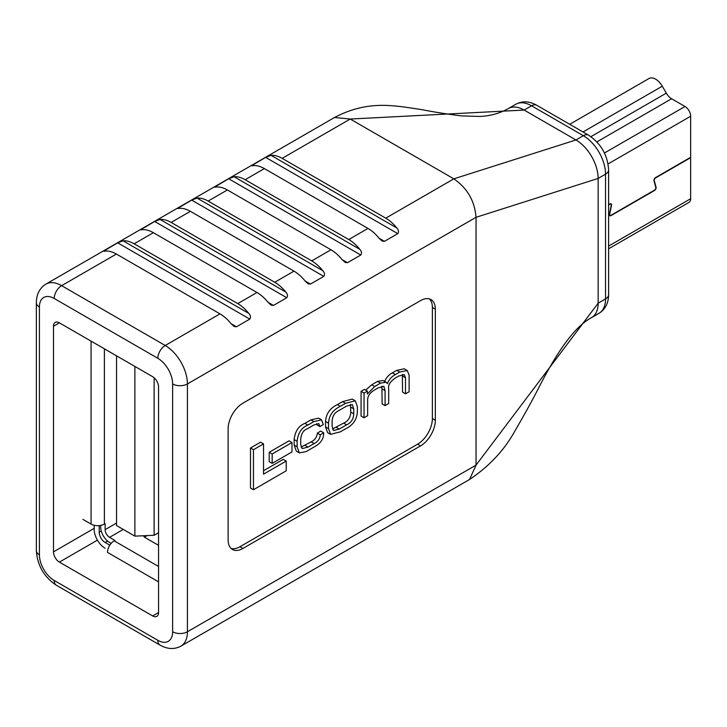 <?xml version="1.0" encoding="UTF-8"?>
<svg xmlns="http://www.w3.org/2000/svg" width="727" height="727" viewBox="0 0 727 727"><rect width="100%" height="100%" fill="white"/><g stroke="black" fill="none" stroke-linecap="round" stroke-linejoin="round"><path stroke-width="1.09" d="M608.608 205.032L609.908 204.278A1.881 1.09 -60 0 1 610.853 204.187A1.881 1.09 -60 0 1 611.243 205.05A1.881 1.09 -60 0 1 611.198 205.477L609.417 214.165A2.299 1.327 120 0 0 609.835 215.737A2.299 1.327 120 0 0 610.989 215.619L654.491 190.501A2.299 1.327 120 0 0 656.127 187.684A2.299 1.327 120 0 0 656.072 187.23L654.291 180.596A1.881 1.09 -60 0 1 655.581 177.915L690.65 157.668L690.65 198.735A7.979 4.607 60 0 1 688.996 202.388L608.608 248.798M569.714 124.29L649.002 78.516A13.295 7.67 60 0 1 655.645 79.179A13.295 7.67 60 0 1 662.288 86.195L666.305 93.147A10.632 6.143 -120 0 0 671.621 98.754L685.007 106.487A7.979 4.607 60 0 1 690.65 116.256L690.65 157.323L655.581 177.57A2.299 1.327 120 0 0 654 180.85L655.781 187.484A1.881 1.09 -60 0 1 655.827 187.857A1.881 1.09 -60 0 1 654.491 190.156L610.989 215.274A1.881 1.09 -60 0 1 610.053 215.374A1.881 1.09 -60 0 1 609.708 214.083L611.48 205.396A2.299 1.327 120 0 0 611.534 204.878A2.299 1.327 120 0 0 611.062 203.824A2.299 1.327 120 0 0 609.908 203.942L608.608 204.687M219.981 313.864L116.384 254.05L61.613 285.666L165.22 345.489L219.981 313.864A31.397 18.13 60 0 1 231.059 323.679L234.076 326.487L236.457 326.796L249.779 319.108C250.951 317.354 250.633 315.463 248.825 313.428A31.397 18.13 -120 0 0 237.747 303.613L134.141 243.799A31.397 18.13 -120 0 0 123.063 240.819L117.665 242.836L103.588 251.151M237.747 303.613L256.985 292.508L153.379 232.685L134.141 243.799M256.985 292.508A31.397 18.13 60 0 1 268.063 302.314L271.08 305.122L273.461 305.431L286.783 297.743C287.956 295.989 287.638 294.099 285.82 292.063A31.397 18.13 -120 0 0 274.751 282.249L171.145 222.435A31.397 18.13 -120 0 0 160.067 219.463L154.669 221.471L140.593 229.787M274.751 282.249L293.99 271.144L190.383 211.33L171.145 222.435M293.99 271.144A31.397 18.13 60 0 1 305.067 280.958L308.075 283.757L310.465 284.075L323.788 276.378C324.96 274.624 324.642 272.734 322.824 270.698A31.397 18.13 -120 0 0 311.747 260.884L208.14 201.07A31.397 18.13 -120 0 0 197.072 198.098L191.674 200.107L177.597 208.422M311.747 260.884L330.994 249.779L227.387 189.965L208.14 201.07M330.994 249.779A31.397 18.13 60 0 1 342.063 259.594L345.08 262.392L347.47 262.711L360.783 255.023C361.955 253.269 361.637 251.369 359.829 249.334A31.397 18.13 -120 0 0 348.751 239.528L245.144 179.705A31.397 18.13 -120 0 0 234.067 176.734L228.669 178.742L214.592 187.057M348.751 239.528L367.989 228.414L264.392 168.6L245.144 179.705M385.083 405.621L388.691 403.54L388.691 388.89C387.9 384.992 390.363 381.212 396.088 377.54L398.65 376.059L404.348 374.641L405.493 377.731L405.493 393.834L409.11 391.753L409.11 375.159L407.238 370.506L399.741 372.033L395.37 374.559C391.553 376.604 388.9 379.658 387.427 383.702L386.128 382.202L380.503 383.138L374.659 386.51L367.399 394.007L367.399 391.099L364.436 389.381L361.074 391.326L361.074 416.062L364.036 417.771L367.644 415.68L367.644 400.159C367.589 396.142 369.843 392.771 374.414 390.054L378.022 387.964L383.838 386.319L385.083 390.635L385.083 405.621L382.12 403.912L381.884 386.219M386.128 382.202L383.165 380.494L377.54 381.43L371.706 384.801L365.663 390.09M407.238 370.506L404.276 368.798L396.778 370.325L392.407 372.842C388.591 374.896 385.946 377.949 384.474 381.993M402.385 374.46L402.54 392.126L405.493 393.834M286.211 461.063L263.537 474.158L263.537 443.888L260.575 442.18L250.488 448.005L250.488 488.035L253.45 489.744L286.211 470.823L286.211 461.063L283.257 459.355L263.537 470.742M231.086 548.44A20.929 12.086 120 0 0 239.965 546.731L417.58 444.188A20.929 12.086 120 0 0 432.374 418.552L432.374 307.457A20.929 12.086 120 0 0 429.412 298.915M269.199 452.267L269.199 461.681L272.162 463.39L291.99 451.94L291.99 442.534L289.028 440.826L269.199 452.267L272.162 453.984L272.162 463.39M355.276 400.822L352.313 399.105L342.553 401.631L337.383 404.612C330.013 408.147 326.069 413.772 325.542 421.496L325.542 426.931L327.623 432.647L330.585 434.355L340.345 431.838L345.516 428.857C352.886 425.322 356.83 419.697 357.357 411.973L357.357 406.538L355.276 400.822L345.516 403.34L340.345 406.32C332.975 409.855 329.022 415.48 328.504 423.205L328.504 428.639L330.585 434.355M323.669 432.783L320.307 434.828C319.925 438.781 317.872 441.698 314.128 443.579L308.039 447.096L302.132 448.595L300.733 444.524L300.733 439.335C301.232 433.719 303.423 430.202 307.321 428.785L313.964 424.95L318.88 423.641L319.925 426.604L323.288 424.568L321.507 419.833L313.919 421.578L307.875 425.068C301.641 427.512 298.052 432.919 297.116 441.271L297.116 446.805L299.306 452.885L306.103 451.603L314.255 446.896C320.752 443.379 323.888 438.681 323.669 432.783L320.707 431.075L317.345 433.119C316.963 437.072 314.909 439.989 311.165 441.871L301.051 447.105M321.507 419.833L318.553 418.125L310.956 419.87L304.913 423.359C298.679 425.804 295.098 431.202 294.153 439.562L294.153 445.097L296.343 451.176L299.306 452.885M316.872 423.605L316.972 424.895L319.925 426.604M59.396 322.843L152.643 376.677A8.37 4.835 60 0 1 158.559 386.928L158.559 612.525A8.37 4.835 60 0 1 156.832 616.36A8.37 4.835 60 0 1 152.643 615.942L59.396 562.107A8.37 4.835 60 0 1 53.48 551.857L53.48 326.259A8.37 4.835 60 0 1 55.207 322.424A8.37 4.835 60 0 1 59.396 322.843L53.48 326.259M476.04 465.126L598.148 303.186L605.546 298.915L605.546 174.153L598.148 178.433L476.04 217.309L476.04 465.126L469.533 479.493L180.923 646.121A31.397 18.13 60 0 0 187.421 631.754L476.04 465.126M367.989 228.414A31.397 18.13 60 0 1 379.067 238.229L382.084 241.028L384.465 241.346L397.787 233.658C398.959 231.904 398.641 230.005 396.833 227.978A31.397 18.13 -120 0 0 385.755 218.164L453.839 178.851L575.948 139.975L583.345 135.704L531.546 105.797L524.14 110.068L350.232 119.037L453.839 178.851C467.325 188.157 474.722 200.979 476.04 217.309L187.421 383.938L187.421 631.754A10.469 6.043 0 0 1 172.626 631.754L172.626 383.938A20.929 12.086 -120 0 0 157.823 358.302L54.216 298.488A20.929 12.086 -120 0 0 39.412 307.03L39.412 554.846A20.929 12.086 -120 0 0 54.216 580.482L157.823 640.296A20.929 12.086 -120 0 0 172.626 631.754M385.755 218.164L282.149 158.35A31.397 18.13 -120 0 0 271.071 155.369L265.673 157.377L251.597 165.701M228.124 428.803L228.124 539.888A20.929 12.086 120 0 0 232.458 549.476A20.929 12.086 120 0 0 242.927 548.44L420.533 445.896A20.929 12.086 120 0 0 435.337 420.261L435.337 309.166A20.929 12.086 120 0 0 431.002 299.588A20.929 12.086 120 0 0 420.533 300.624L242.927 403.167A20.929 12.086 120 0 0 228.124 428.803M105.306 251.079L104.343 250.524C103.17 251.224 103.488 251.406 105.306 251.079A31.397 18.13 60 0 1 116.384 254.05M142.301 229.714L141.347 229.159C140.175 229.859 140.493 230.041 142.301 229.714A31.397 18.13 60 0 1 153.379 232.685M179.305 208.349L178.351 207.795C177.179 208.495 177.497 208.685 179.305 208.349A31.397 18.13 60 0 1 190.383 211.33M216.31 186.984L215.356 186.43C214.174 187.139 214.492 187.321 216.31 186.984A31.397 18.13 60 0 1 227.387 189.965M253.314 165.629L252.351 165.074C251.178 165.774 251.497 165.956 253.314 165.629A31.397 18.13 60 0 1 264.392 168.6M263.537 443.888L253.45 449.713L253.45 489.744M253.45 449.713L250.488 448.005M291.99 442.534L272.162 453.984M346.606 406.102L339.255 410.346C334.774 412.345 332.393 416.017 332.112 421.36L332.112 426.304L333.529 430.548L339.255 429.075L346.606 424.832C351.086 422.832 353.467 419.161 353.749 413.817L353.749 408.874L352.331 404.63L346.606 406.102M332.448 429.03L343.644 423.123C348.124 421.124 350.505 417.452 350.787 412.109L350.45 404.439M367.399 391.099L364.036 393.034L364.036 417.771M364.036 393.034L361.074 391.326M320.307 434.828L317.345 433.119M154.124 377.749L154.124 535.281L158.559 532.718M116.529 355.821L116.529 525.539L134.877 536.135L134.877 366.417M134.877 536.135L154.124 535.281M100.689 525.403L100.689 527.075A12.559 7.252 -120 0 0 109.568 542.46L111.167 543.378M82.933 519.387L91.066 524.085A9.415 5.434 0 0 0 104.388 524.085L105.133 523.658L105.133 529.647A6.279 3.626 -120 0 0 109.568 537.335L114.902 540.406L114.157 540.833L158.559 566.469M146.172 536.099A4.189 2.417 180 0 1 142.537 535.799M158.559 545.332L144.31 537.108L147.136 535.59M158.559 581.854L107.496 552.375A9.415 5.434 -60 0 1 114.157 540.833M94.174 525.276L94.174 529.301A15.485 8.942 -120 0 0 105.133 548.267M99.208 525.612L99.208 532.209A8.37 4.835 -120 0 0 105.133 542.46L109.832 545.177M608.608 246.099L690.65 198.735M608.063 163.939L690.65 116.256M583.009 131.969L662.288 86.195M590.915 136.676L666.305 93.147M596.876 141.91L671.621 98.754M604.437 153.006L685.007 106.487M515.843 104.243C522.34 100.762 529.311 101.108 536.771 105.279A10.469 6.043 120 0 0 531.546 105.797A31.397 18.13 -120 0 0 515.843 104.243L508.446 108.514A31.397 18.13 -120 0 1 524.14 110.068L575.948 139.975A31.397 18.13 60 0 1 598.148 178.433L598.148 303.186A31.397 18.13 -120 0 1 591.642 317.563L599.039 313.292A31.397 18.13 -120 0 0 605.546 298.915A10.469 6.043 0 0 0 608.608 294.644C608.49 303.186 605.3 309.402 599.039 313.292M508.446 108.514C499.54 113.485 489.834 116.129 479.329 116.447L461.381 115.884C446.969 114.094 433.755 112.003 421.742 109.623C394.352 105.642 368.58 99.663 334.529 117.483L350.232 119.037L282.149 158.35M158.559 612.525L152.643 615.942M97.418 540.152L59.396 562.107M94.174 528.356L53.48 551.857M334.529 117.483L45.919 284.112A31.397 18.13 60 0 1 61.613 285.666A10.469 6.043 120 0 0 54.216 298.488M157.823 358.302A10.469 6.043 -60 0 1 165.22 345.489A31.397 18.13 60 0 1 187.421 383.938A10.469 6.043 0 0 1 172.626 383.938M608.608 169.882A10.469 6.043 0 0 1 605.546 174.153A31.397 18.13 -120 0 0 583.345 135.704A10.469 6.043 120 0 1 588.579 135.186C600.947 143.464 607.618 155.033 608.608 169.882L608.608 294.644M157.823 640.296A10.469 6.043 120 0 0 159.985 645.085C167.446 649.256 174.425 649.602 180.923 646.121M159.985 645.085L56.388 585.271A10.469 6.043 -60 0 1 54.216 580.482M56.388 585.271C44.02 576.993 37.341 565.424 36.35 550.575A10.469 6.043 0 0 0 39.412 554.846M36.35 550.575L36.35 302.759A10.469 6.043 0 0 0 39.412 307.03M432.374 307.457L435.337 309.166M432.374 418.552L435.337 420.261M417.58 444.188L420.533 445.896M239.965 546.731L242.927 548.44M340.345 406.32L337.383 404.612M328.504 423.205L325.542 421.496M328.504 428.639L325.542 426.931M345.516 403.34L342.553 401.631M353.749 408.874L350.787 407.165M339.255 429.075L336.292 427.367M346.606 424.832L343.644 423.123M353.749 413.817L350.787 412.109M385.083 390.635L382.12 388.927M405.493 377.731L402.54 376.023M399.741 372.033L396.778 370.325M395.37 374.559L392.407 372.842M380.503 383.138L377.54 381.43M374.659 386.51L371.706 384.801M314.128 443.579L311.165 441.871M308.039 447.096L305.076 445.387M313.919 421.578L310.956 419.87M307.875 425.068L304.913 423.359M297.116 441.271L294.153 439.562M297.116 446.805L294.153 445.097M384.465 241.346L379.067 238.229M397.787 233.658L265.673 157.377M396.833 227.978L271.071 155.369M347.47 262.711L342.063 259.594M360.783 255.023L228.669 178.742M359.829 249.334L234.067 176.734M310.465 284.075L305.067 280.958M323.788 276.378L191.674 200.107M322.824 270.698L197.072 198.098M273.461 305.431L268.063 302.314M286.783 297.743L154.669 221.471M285.82 292.063L160.067 219.463M236.457 326.796L231.059 323.679M249.779 319.108L117.665 242.836M248.825 313.428L123.063 240.819M105.133 529.647L116.529 523.058M104.388 348.815L104.388 524.085M109.568 537.335L123.263 529.429M91.066 341.127L91.066 524.085M101.262 531.019L99.208 532.209M107.578 541.052L105.133 542.46M609.39 214.992L610.053 215.374M610.189 203.805L610.853 204.187M591.642 317.563C573.04 327.559 555.864 354.803 540.334 384.665C533.091 398.941 524.785 414.081 515.407 430.075C504.829 449.631 489.544 466.107 469.533 479.493M36.35 302.759C36.468 294.217 39.658 288.001 45.919 284.112M536.771 105.279L588.579 135.186"/></g></svg>
